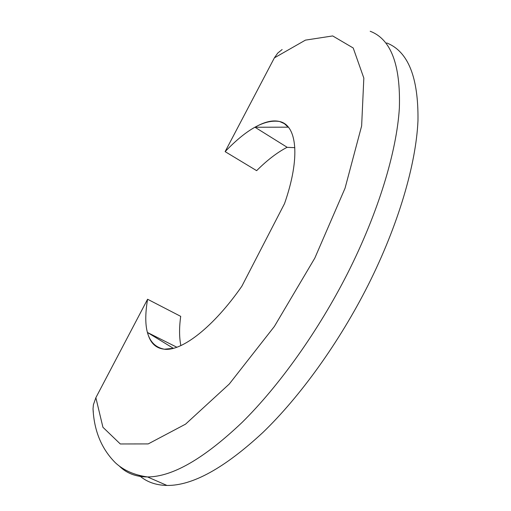 <?xml version="1.0" encoding="UTF-8"?>
<svg xmlns="http://www.w3.org/2000/svg" width="511" height="511" viewBox="0 0 511 511"><rect width="100%" height="100%" fill="white"/><g stroke="black" fill="none" stroke-linecap="round" stroke-linejoin="round"><path stroke-width="0.77" d="M254.995 127.245L288.166 127.169L284.308 123.617L279.677 121.535C272.797 119.842 264.57 121.746 254.995 127.245L287.233 147.347L294.841 147.66M288.166 127.169L288.619 127.456M139.203 475.428C146.465 481.886 155.714 485.226 166.963 485.45C192.538 485.757 224.546 468.07 262.98 432.402C300.251 396.434 339.183 342.44 368.073 285.215C398.465 224.776 416.056 164.203 417.972 120.711C418.528 77.257 408.104 51.336 386.699 42.937M93.321 412.32L93.028 408.832L93.398 404.776L95.864 397.699L102.928 427.273L120.296 443.97L148.222 443.906L185.57 424.136L229.279 384.023L274.375 326.446L314.808 258.119L345.046 188.227L361.635 125.949L363.832 78.087L353.216 47.996L332.687 35.936L305.437 40.126L274.375 57.871L277.735 53.087L282.142 49.529M180.856 345.596C179.201 337.33 179.15 327.589 180.709 316.36L147.583 299.242L95.864 397.699M147.583 299.242C142.499 329.576 148.19 346.254 164.638 349.269C182.235 351.083 213.572 326.925 241.856 286.224L284.518 203.634C300.692 157.426 296.936 125.425 279.804 121.548C265.024 118.999 246.794 129.021 225.121 151.633L274.375 57.871M225.121 151.633L256.637 170.661C267.119 160.186 277.281 152.393 287.131 147.289M173.178 348.221L147.519 332.514C150.042 342.779 155.683 348.342 164.44 349.205L173.37 348.317M147.519 332.514L176.851 347.231M370.194 31.267C390.953 39.136 400.675 64.737 399.366 108.076C396.715 151.492 378.421 212.346 347.595 273.328C318.289 331.071 279.223 385.767 242.15 422.367C203.959 458.674 172.411 476.872 147.519 476.948C135.747 476.872 126.3 473.186 119.172 465.898M93.028 408.832C94.113 430.945 101.58 448.945 115.441 462.825C123.636 470.382 134.329 475.089 147.519 476.948L166.963 485.45"/></g></svg>
